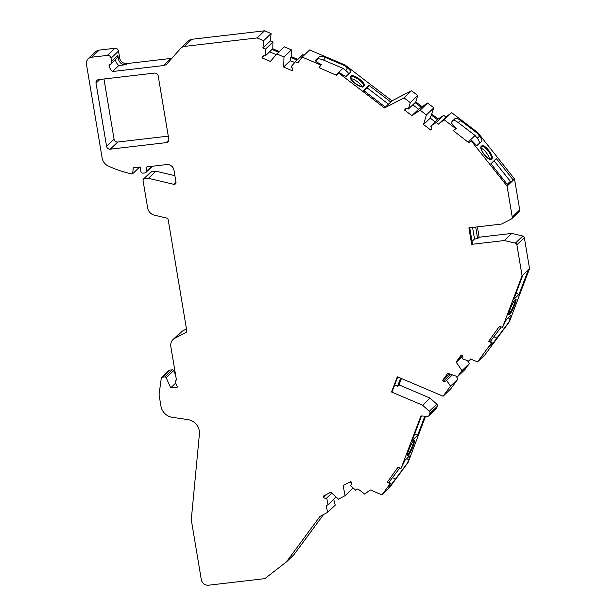 <?xml version="1.0" encoding="UTF-8"?>
<svg xmlns="http://www.w3.org/2000/svg" width="616" height="616" viewBox="0 0 616 616"><rect width="100%" height="100%" fill="white"/><g stroke="black" fill="none" stroke-linecap="round" stroke-linejoin="round"><path stroke-width="0.92" d="M455.255 118.403L451.928 121.575L451.62 123.354L456.333 128.274L455.886 128.706L444.167 119.75L438.453 124.178L436.236 122.484L430.73 126.126A3.272 3.103 46.3 0 1 431.7 129.399L430.738 130.038L423.531 124.532A3.272 3.103 46.3 0 1 423.6 124.278L426.372 114.946L420.143 110.187L412.112 115.5A3.272 3.103 46.3 0 1 411.888 115.639L404.689 110.133L405.02 109.017A3.272 3.103 46.3 0 1 408.377 109.047L415.846 101.909L417.748 95.519L411.503 90.745L391.945 100.839L345.037 65.003L309.632 49.958L302.163 57.088L297.875 62.901L295.326 61.816L302.795 54.685L304.096 55.24M295.326 61.816L291.022 66.813A3.272 3.103 46.3 0 1 292.793 69.77L292.038 70.64L283.76 67.129A3.272 3.103 46.3 0 1 283.753 66.859L283.984 56.995L276.815 53.954L270.547 61.246A3.272 3.103 46.3 0 1 270.37 61.431L262.085 57.919L262.116 56.734A3.272 3.103 46.3 0 1 265.319 55.887L272.788 48.756L272.942 41.996L270.393 40.918L271.094 33.564L264.58 30.8L191.976 39.27A6.545 6.206 -133.7 0 0 188.519 40.879L181.05 48.017A6.545 6.206 -133.7 0 0 180.719 48.356L167.121 63.633A6.545 6.206 46.3 0 1 163.332 65.589L112.528 71.518A9.818 9.309 -133.7 0 1 109.063 65.458L109.894 64.657M109.063 65.458L108.97 64.919A3.272 3.103 -133.7 0 0 111.581 61.377L111.049 58.204A3.272 3.103 -133.7 0 0 107.384 55.402L91.676 57.234A6.545 6.206 -133.7 0 0 86.463 64.31L102.133 157.973A10.472 9.933 -133.7 0 0 108.285 166.027A108.362 102.818 -133.7 0 0 131.424 173.851L132.679 173.704L133.241 167.821L140.148 167.013L140.887 171.456A1.963 1.863 -133.7 0 0 143.097 173.142L144.86 172.934A1.963 1.863 -133.7 0 0 146.446 171.31L146.87 166.874L166.628 164.572A6.545 6.206 46.3 0 1 173.974 170.185L175.991 182.236A1.963 1.863 46.3 0 1 173.758 184.315L148.448 178.332L144.052 178.848A1.309 1.24 -133.7 0 0 143.004 180.265L147.648 208.015A8.524 8.093 -133.7 0 0 154.331 215.153L166.651 218.064A1.963 1.863 46.3 0 1 168.191 219.712L186.756 330.661A1.963 1.863 46.3 0 1 185.816 332.594L174.852 338.253A8.393 7.97 -133.7 0 0 173.088 339.508A8.393 7.97 -133.7 0 0 170.825 346.523L176.438 380.072A1.309 1.24 -133.7 0 0 175.352 381.489L175.56 382.759A1.309 1.24 -133.7 0 0 175.66 383.083L177.439 387.071L170.701 387.857L175.668 383.106M170.701 387.857L166.181 377.739A1.309 1.24 -133.7 0 0 164.811 376.938L162.308 377.231A1.309 1.24 -133.7 0 0 161.261 378.262L159.082 394.425A1.963 1.863 -133.7 0 0 159.09 395.002L160.953 406.16A13.082 12.42 -133.7 0 0 172.318 417.325L187.926 419.619A13.082 12.42 46.3 0 1 199.407 434.126L191.276 519.719L201.293 579.587A6.545 6.206 -133.7 0 0 208.631 585.2L264.834 578.64L286.417 561.908L319.989 516.4L327.781 512.25L335.25 505.12L333.695 499.322M327.781 512.25L326.049 505.79L328.02 504.743L335.489 497.613L335.22 496.211M328.02 504.743L326.711 498.036A3.272 3.103 46.3 0 1 323.377 497.412L323.154 496.234L330.777 492.176A3.272 3.103 46.3 0 1 330.992 492.361L338.477 499.183L345.075 495.672L352.545 488.542L352.275 487.148M345.075 495.672L343.166 485.885A3.272 3.103 46.3 0 1 343.12 485.616L350.75 481.558L351.651 482.374A3.272 3.103 46.3 0 1 350.396 485.439L355.532 490.113L357.881 488.865L364.757 494.117L370.208 489.889L381.959 494.887L389.42 487.749L408.062 462.485L425.602 416.216M408.062 462.485L407.461 463.055L408.747 459.659A5.236 0.685 -67 0 0 409.602 455.986A5.236 0.685 -67 0 0 409.332 456.117L404.997 460.252L401.078 468.353L420.944 415.939L427.404 416.324A1.963 1.863 -133.7 0 0 429.206 415.169L429.86 413.436A1.963 1.863 -133.7 0 0 429.313 411.28L422.591 405.197L430.053 398.067L399.014 384.877L401.424 378.517M428.767 415.831L436.236 408.701A1.963 1.863 -133.7 0 0 436.675 408.038L437.329 406.298A1.963 1.863 -133.7 0 0 436.775 404.15L430.053 398.067M422.591 405.197L391.545 392.007L397.32 376.769L443.089 396.219L450.535 386.132L446.608 380.411A3.272 3.103 46.3 0 1 443.381 381.212L442.696 380.211L447.817 373.273A3.272 3.103 46.3 0 1 448.078 373.35L457.542 376.622L465.011 369.492L469.438 363.486L467.444 360.583M457.542 376.622L461.977 370.616L469.438 363.486M461.977 370.616L456.24 362.285A3.272 3.103 46.3 0 1 456.094 362.046L461.215 355.109L462.347 355.501A3.272 3.103 46.3 0 1 462.5 358.874L468.984 361.115L470.562 358.974L477.508 361.931L484.977 354.793L509.471 321.583L529.537 268.645L524.355 237.66A1.963 1.863 -133.7 0 0 522.815 236.013L511.796 233.41L479.132 237.222L477.408 226.873M468.984 361.115L471.017 359.174M509.471 321.583L508.878 322.153L510.171 318.726A5.236 0.685 -67 0 0 511.026 315.053A5.236 0.685 -67 0 0 510.756 315.184L506.421 319.319L502.494 327.419L522.075 275.775L516.886 244.791A1.963 1.863 -133.7 0 0 515.346 243.151L504.327 240.54L511.796 233.41M504.327 240.54L471.671 244.352L468.907 227.858L501.57 224.055L511.311 219.026A1.963 1.863 -133.7 0 0 511.727 218.734L519.188 211.596A1.963 1.863 -133.7 0 0 519.719 209.956L514.537 178.971L477.854 132.656L451.636 112.62L445.922 117.048L443.705 115.354L438.199 118.988L430.73 126.126M511.727 218.734A1.963 1.863 -133.7 0 0 512.25 217.094L507.068 186.109L514.537 178.971M438.453 124.178L445.922 117.048M444.167 119.75L451.636 112.62M436.236 122.484L443.705 115.354M426.372 114.946L433.841 107.815L427.612 103.049L422.106 106.691L415.846 101.909M420.143 110.187L427.612 103.049M408.377 109.047L410.279 102.649L404.042 97.882L411.503 90.745M410.279 102.649L417.748 95.519M404.042 97.882L384.476 107.977L391.945 100.839M283.984 56.995L291.453 49.865L284.284 46.816L276.815 53.954M265.319 55.887L265.473 49.134L262.924 48.048L270.393 40.918M265.473 49.134L272.942 41.996M262.924 48.048L263.625 40.702L271.094 33.564M263.625 40.702L257.111 37.93L264.58 30.8M257.111 37.93L184.507 46.4A6.545 6.206 -133.7 0 0 181.05 48.017M110.703 64.11L116.978 58.12A3.272 3.103 -133.7 0 0 117.856 55.386L118.48 59.098L119.673 57.958L118.518 51.074A3.272 3.103 -133.7 0 0 114.846 48.271L99.145 50.104A6.545 6.206 -133.7 0 0 95.688 51.713L88.219 58.843M132.679 173.704L139.616 167.075M174.898 175.691L155.91 171.202L151.513 171.718A1.309 1.24 -133.7 0 0 150.82 172.033L143.359 179.171M148.448 178.332L155.91 171.202M186.479 328.975L182.321 331.123A8.393 7.97 -133.7 0 0 180.557 332.378L173.088 339.508M175.583 374.936L173.65 370.601A1.309 1.24 -133.7 0 0 172.28 369.808L169.777 370.101A1.309 1.24 -133.7 0 0 169.084 370.416L161.623 377.554M286.417 561.908L293.878 554.777L323.616 514.468M450.535 386.132L457.996 378.994L456.002 376.091M446.608 380.411L452.429 374.851M350.396 485.439L351.089 484.777M326.711 498.036L331.847 493.131M443.089 396.219L450.558 389.089L457.996 378.994M394.648 385.077L397.52 386.301L400.6 378.162M397.52 386.301L399.014 384.877M472.564 227.435L474.505 239.016L477.646 238.646L475.706 227.065M477.646 238.646L479.132 237.222M171.949 58.212A6.545 6.206 46.3 0 1 170.801 58.458L127.011 63.563L125.818 64.711A6.545 6.206 46.3 0 1 118.48 59.098M522.075 275.775L529.537 268.645M119.673 57.958A6.545 6.206 -133.7 0 0 127.011 63.563M351.336 482.097L350.489 482.544L350.335 481.781M351.597 483.714L351.289 482.12M471.671 244.352L472.418 243.643L469.762 227.766M391.545 392.007L392.292 391.291L397.728 376.946M385.377 107.115L363.602 90.483L368.976 85.347L367.128 87.849L388.473 104.158M364.033 90.806L367.128 87.849M390.752 101.979L368.976 85.347M384.476 107.977L338.754 73.034L339.2 72.611L344.298 75.73A1.963 0.608 36.4 0 0 346.13 76.369L350.465 72.226A5.236 1.632 -143.6 0 0 350.527 72.164A5.236 1.632 -143.6 0 0 347.509 67.914L345.661 70.416A5.236 1.632 -143.6 0 1 348.718 73.897M315.777 60.022L319.311 56.541C320.343 55.987 322.391 56.302 325.448 57.504L344.444 65.573L345.037 65.003M344.444 65.573L347.509 67.914M507.961 185.247L490.913 163.717L496.288 158.582L513.344 180.118L507.73 184.962M494.032 160.738L510.341 181.327L510.502 182.313M507.068 186.109L471.286 140.925L471.74 140.494L475.822 144.652A1.963 0.616 52.2 0 0 477.338 145.615A1.963 0.616 52.2 0 0 477.354 145.607L481.689 141.464A5.236 1.648 -127.8 0 0 479.633 136.221L477.177 138.123A5.236 1.648 -127.8 0 1 479.233 143.366L481.689 141.464M455.216 118.434C456.21 117.956 458.042 118.672 460.706 120.582L477.261 133.225L477.854 132.656M477.261 133.225L479.633 136.221M516.062 293.139L519.019 294.394L513.644 299.53L522.969 274.921M519.019 294.394L528.343 269.785M414.637 434.072L417.594 435.327L412.22 440.463L421.498 415.969M417.594 435.327L424.855 416.17M338.754 73.034L336.775 75.429L319.019 67.652L321.375 64.634L320.928 65.057L302.163 57.088M321.375 64.634L316.601 61.985L315.846 61.223L315.877 59.844M381.959 494.887L390.259 483.622L387.58 487.741L391.43 484.315L390.267 483.822M407.461 463.055L391.43 484.315M387.58 487.741L387.818 487.318M477.508 361.931L491.691 342.696L489.012 346.816L492.862 343.389L491.699 342.896M508.878 322.153L492.862 343.389M489.012 346.816L489.25 346.385M423.531 124.532L430.253 118.118A3.272 3.103 46.3 0 1 430.322 117.856L433.841 107.815M431.939 114.206L438.199 118.988M431.192 114.922L437.452 119.704M415.099 102.626L421.359 107.407L422.106 106.691M421.359 107.407L418.834 109.078A3.272 3.103 46.3 0 1 418.611 109.217L411.888 115.639M272.788 48.756L279.341 51.544M272.041 49.473L278.594 52.252M283.76 67.129L290.483 60.707A3.272 3.103 46.3 0 1 290.475 60.437L290.544 57.334L291.291 56.618L291.453 49.865M291.291 56.618L297.851 59.406M290.544 57.334L297.105 60.122M390.259 483.622L387.171 482.313L387.618 481.881L390.713 483.198M401.078 468.353L398.028 467.236L387.171 482.313M491.691 342.696L488.603 341.38L489.05 340.956L492.145 342.265M502.494 327.419L499.453 326.303L488.603 341.38M471.286 140.925L468.73 142.689L471.74 140.494M455.886 128.706L453.345 130.677L468.73 142.689M319.019 67.652L320.928 65.057M158.196 75.891A3.272 3.103 -133.7 0 0 154.524 73.088L98.622 79.61A3.272 3.103 -133.7 0 0 96.019 83.145L106.591 146.362A3.272 3.103 -133.7 0 0 110.264 149.164L166.166 142.643A3.272 3.103 -133.7 0 0 168.776 139.101L158.196 75.891M269.577 51.821L276.222 54.647M290.483 60.707L294.725 62.509M319.311 56.541L317.402 59.128C318.434 58.574 320.482 58.897 323.539 60.091L342.943 68.338L345.661 70.416M317.402 59.128L315.692 60.761M412.828 104.797L418.611 109.217M430.253 118.118L435.173 121.876M452.675 120.405C453.669 119.928 455.501 120.644 458.165 122.553L475.075 135.466L477.177 138.123M476.907 145.584L479.233 143.366M506.514 319.234L505.312 321.483M501.262 326.965L490.313 341.487M462.562 355.871L456.094 362.046M449.441 373.82L450.103 374.79L443.381 381.212M452.167 374.767A3.272 3.103 46.3 0 1 450.103 374.79M405.097 460.167L403.903 462.377M399.83 467.898L388.881 482.42M326.442 494.486L323.377 497.412M474.505 239.016L472.033 241.372M115.369 59.652A9.818 9.309 -133.7 0 0 118.796 65.527L112.528 71.518M125.818 64.711L118.796 65.527M103.981 78.979L114.06 139.224A3.272 3.103 -133.7 0 0 117.733 142.034L168.276 136.136M350.689 78.656A7.454 2.318 -143.6 0 1 357.049 81.466A7.454 2.318 -143.6 0 1 361.892 86.771M480.95 148.133A7.454 2.341 -127.8 0 1 486.394 152.791A7.454 2.341 -127.8 0 1 489.397 159.144M262.085 57.919L264.364 55.74M404.689 110.133L406.329 108.562M430.738 130.038L431.77 129.044M442.696 380.211L449.403 373.812M499.168 327.058L499.822 326.442M505.513 320.998L506.036 320.497M397.759 467.96L398.383 467.367M404.104 461.9L404.627 461.399M336.067 74.898L342.943 68.338M468.206 142.026L475.075 135.466M507.222 184.315L510.341 181.327M481.034 147.416A0.654 0.624 -133.7 0 0 481.073 147.386C481.535 147.601 479.032 146.754 484.199 154.516C491.129 161.862 490.197 158.574 490.282 159.251A7.508 2.356 52.2 0 0 490.359 159.19A0.654 0.624 46.3 0 1 491.245 159.328A8.162 2.564 -127.8 0 1 484.315 154.716A8.162 2.564 -127.8 0 1 481.111 146.539L481.858 145.823A0.654 0.624 46.3 0 1 481.781 146.708L481.104 147.355M481.858 145.823A8.162 2.564 -127.8 0 1 488.788 150.443A8.162 2.564 -127.8 0 1 491.992 158.62A0.654 0.624 -133.7 0 0 491.106 158.474A7.508 2.356 52.2 0 0 488.218 151.028A7.508 2.356 52.2 0 0 481.827 146.67A7.508 2.356 52.2 0 0 481.82 146.67L481.073 147.386A0.654 0.624 -133.7 0 0 481.111 146.539M490.244 159.274L491.106 158.474L489.997 159.298M351.205 76.007A8.162 2.541 -143.6 0 1 359.551 79.171A8.162 2.541 -143.6 0 1 364.164 85.901A0.654 0.624 -133.7 0 0 363.34 85.932L362.593 86.648A0.654 0.624 46.3 0 1 363.417 86.617A8.162 2.541 -143.6 0 1 355.078 83.445A8.162 2.541 -143.6 0 1 350.458 76.715L351.205 76.007A0.654 0.624 46.3 0 1 351.366 76.892L350.62 77.601A0.654 0.624 -133.7 0 0 350.458 76.715M350.504 78.109L351.366 76.892A7.508 2.341 36.4 0 1 358.897 79.703A7.508 2.341 36.4 0 1 363.355 85.917A7.508 2.341 36.4 0 0 363.355 85.917L363.34 85.932A0.654 0.624 -133.7 0 0 363.286 85.994M429.206 415.169L436.675 408.038M429.86 413.436L437.329 406.298M429.313 411.28L436.775 404.15M515.346 243.151L522.815 236.013M516.886 244.791L524.355 237.66M512.25 217.094L519.719 209.956M184.507 46.4L191.976 39.27M107.384 55.402L114.846 48.271M111.049 58.204L118.518 51.074M91.676 57.234L99.145 50.104M146.446 171.31L151.675 166.32M173.758 184.315L175.984 182.197M144.052 178.848L151.513 171.718M185.816 332.594L186.54 331.901M174.852 338.253L182.321 331.123M166.181 377.739L173.65 370.601M164.811 376.938L172.28 369.808M162.308 377.231L169.777 370.101M163.332 65.589L170.801 58.458M111.581 61.377L117.856 55.386M343.166 485.885L343.851 485.231M514.653 300.331A0.654 0.624 -133.7 0 0 514.799 300.115L515.546 299.399A0.654 0.624 46.3 0 1 515.399 299.622L514.653 300.331C512.25 303.072 508.446 313.159 508.754 314.345L508.508 314.091M508.762 314.021A7.508 0.978 113 0 0 508.893 313.906A0.654 0.624 46.3 0 1 509.255 314.738A8.162 1.063 -67 0 1 510.163 309.209A8.162 1.063 -67 0 1 514.799 300.115M515.546 299.399A8.162 1.063 -67 0 1 514.637 304.935A8.162 1.063 -67 0 1 510.002 314.021A0.654 0.624 -133.7 0 0 509.64 313.19A7.508 0.978 113 0 0 513.228 306.522A7.508 0.978 113 0 0 515.253 299.769M350.496 77.778L350.62 77.601A7.508 2.341 36.4 0 0 350.527 77.708C351.12 77.716 348.063 77.123 355.417 83.661C361.5 86.871 363.894 87.865 362.593 86.648M413.236 441.264A0.654 0.624 -133.7 0 0 413.375 441.048L414.121 440.332A0.654 0.624 46.3 0 1 413.983 440.555L413.236 441.264C410.826 444.005 407.022 454.092 407.33 455.278L407.084 455.024M407.338 454.955A7.508 0.978 113 0 0 407.476 454.839A0.654 0.624 46.3 0 1 407.838 455.671A8.162 1.063 -67 0 1 408.739 450.142A8.162 1.063 -67 0 1 413.375 441.048M414.121 440.332A8.162 1.063 -67 0 1 413.213 445.868A8.162 1.063 -67 0 1 408.577 454.955A0.654 0.624 -133.7 0 0 408.216 454.123A7.508 0.978 113 0 0 411.804 447.455A7.508 0.978 113 0 0 413.829 440.702M364.164 85.901L363.417 86.617M491.992 158.62L491.245 159.328M510.002 314.021L509.255 314.738M408.577 454.955L407.838 455.671M456.24 362.285L462.678 356.133M423.6 124.278L430.322 117.856M412.112 115.5L418.834 109.078M283.753 66.859L290.475 60.437M323.539 60.091L325.448 57.504M458.165 122.553L460.706 120.582M510.171 318.726L508.007 317.81M494.017 336.79L497.112 338.099M408.747 459.659L406.583 458.743M392.585 477.716L395.68 479.032M168.776 140.148L166.166 142.643M117.733 142.034L110.264 149.164M114.06 139.224L106.591 146.362M99.869 79.464L96.019 83.145M407.353 454.785L408.216 454.123L407.553 453.823M508.778 313.852L509.64 313.19L508.978 312.889M175.706 380.403L176.384 379.749M145.9 172.449L152.406 166.235"/></g></svg>
